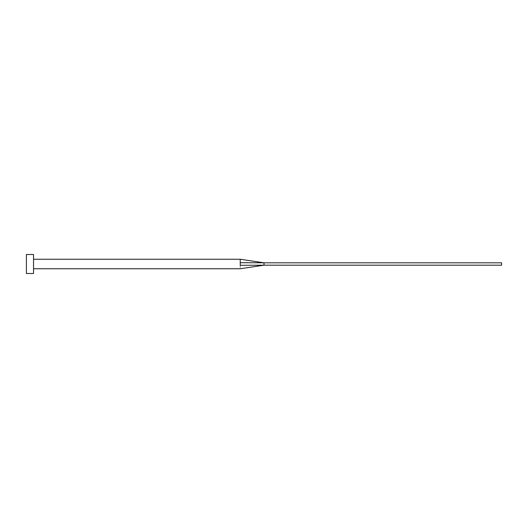 <?xml version="1.0" encoding="UTF-8"?>
<svg xmlns="http://www.w3.org/2000/svg" width="528" height="528" viewBox="0 0 528 528"><rect width="100%" height="100%" fill="white"/><g stroke="black" fill="none" stroke-linecap="round" stroke-linejoin="round"><path stroke-width="0.4" stroke-dasharray="2.64 1.98" d="M33.528 273.504L33.528 254.496M264 265.188L264 262.812L501.6 262.812L501.6 265.188L240.24 265.307C240.24 269.584 240.24 269.584 240.24 265.307L240.24 259.248M26.4 273.504L26.4 254.496M33.528 264L33.528 259.248L33.528 264M264 262.812L240.24 262.693"/><path stroke-width="0.79" d="M240.24 264L240.24 265.307C240.24 269.584 240.24 269.584 240.24 265.307L264 265.188L264 262.812L240.24 262.693L240.24 264M33.528 264L33.528 273.504L26.4 273.504L26.4 254.496L33.528 254.496L33.528 264M33.528 259.248L240.24 259.248L240.24 262.693M240.24 259.248L264 262.812L501.6 262.812L501.6 265.188L264 265.188L240.24 268.752L33.528 268.752"/></g></svg>
